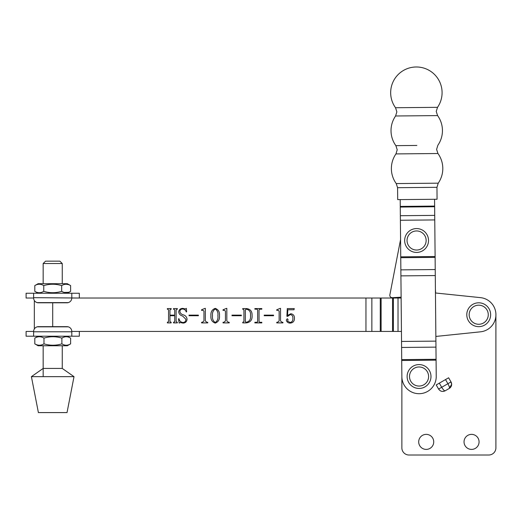 <?xml version="1.0" encoding="UTF-8"?>
<svg xmlns="http://www.w3.org/2000/svg" width="522" height="522" viewBox="0 0 522 522"><rect width="100%" height="100%" fill="white"/><g stroke="black" fill="none" stroke-linecap="round" stroke-linejoin="round"><path stroke-width="0.78" d="M439.322 383.155L441.703 387.285L447.909 383.709C449.279 386.234 449.729 387.813 449.259 388.44L451.647 384.303A4.776 4.776 0 0 1 449.259 388.44L445.129 390.821C442.48 392.002 440.307 391.415 438.604 389.079L436.216 384.942L448.62 377.784L451.008 381.915A4.776 4.776 0 0 1 449.259 388.44L451.647 384.303L451.008 381.915A4.776 4.776 0 0 1 451.647 384.303L451.008 381.915L447.909 383.709L445.52 379.572M495.9 447.856L495.9 314.727L495.9 447.856A7.158 7.158 0 0 1 488.742 455.014L409.026 455.014L488.742 455.014M400.198 199.6L401.868 376.597L401.868 447.856A7.158 7.158 0 0 0 409.026 455.014M389.869 294.852L400.576 239.5L389.869 294.852A2.388 2.388 0 0 0 392.348 297.69L401.118 297.194L392.348 297.69M435.629 292.999L435.413 289.208L435.629 292.999L480.481 297.638A17.18 17.18 0 0 1 480.481 331.822L435.857 336.436M395.519 107.728L437.514 107.33A25.708 25.708 0 0 0 416.132 66.986A25.708 25.708 0 0 0 395.519 107.728L396.864 111.845L395.591 115.988L437.593 115.59L436.242 111.473L437.514 107.33M416.876 145.449L395.872 145.651L416.876 145.449M397.581 187.692L436.96 187.32L437.071 199.254L397.692 199.619L397.581 187.692L396.231 183.574L417.228 183.372L396.231 183.574A25.708 25.708 0 0 1 395.95 153.912L437.951 153.514L436.601 149.396L437.873 145.253A25.708 25.708 0 0 0 437.593 115.59M395.95 153.912L397.222 149.768L395.872 145.651A25.708 25.708 0 0 1 395.591 115.988M436.96 187.32L438.232 183.176L417.228 183.372L438.232 183.176A25.708 25.708 0 0 0 437.951 153.514M478.72 302.799A11.934 11.934 0 0 1 490.647 314.727A11.934 11.934 0 0 1 478.72 326.661A11.934 11.934 0 0 1 466.785 314.727A11.934 11.934 0 0 1 478.72 302.799M34.335 300.535L34.335 328.919M280.183 308.378L280.529 308.378L280.529 320.971L282.089 322.302L282.911 322.302L282.911 322.896L276.751 322.896L276.751 322.302L277.515 322.302L279.133 320.991L279.133 311.105L278.285 310.368L276.751 310.368L276.751 309.768L280.183 308.378M256.87 309.174L254.873 309.174L254.873 308.574L261.835 308.574L261.835 309.174L259.832 309.174L259.049 309.833L259.049 321.637L259.832 322.302L261.835 322.302L261.835 322.896L254.873 322.896L254.873 322.302L256.87 322.302L257.659 321.637L257.659 309.833L256.87 309.174M241.347 315.738L232.003 315.738L232.003 315.138L241.347 315.138L241.347 315.738M219.468 315.693C219.814 319.438 218.405 321.904 215.234 323.098C212.01 321.93 210.575 319.464 210.921 315.693C210.607 311.954 212.043 309.513 215.234 308.378C218.405 309.533 219.814 311.973 219.468 315.693M198.386 315.738L189.042 315.738L189.042 315.138L198.386 315.138L198.386 315.738M176.116 309.833L176.116 321.637L177.31 322.302L177.31 322.896L173.526 322.896L173.526 322.302L174.72 321.65L174.72 315.738L169.95 315.738L169.95 321.65L171.144 322.302L171.144 322.896L167.366 322.896L167.366 322.302L168.554 321.637L168.554 309.833L167.366 309.174L167.366 308.574L171.144 308.574L171.144 309.174L169.95 309.833L169.95 315.138L174.72 315.138L174.72 309.833L173.526 309.174L173.526 308.574L177.31 308.574L177.31 309.174L176.116 309.833M37.095 326.844L68.323 326.844A4.776 4.776 0 0 0 67.031 326.661L38.393 326.661A4.776 4.776 0 0 0 37.095 326.844C34.922 327.607 33.767 329.134 33.617 331.437L33.617 331.79L71.801 331.79L71.801 336.207L79.318 336.207L79.318 331.437L71.801 331.437L401.444 331.437M68.323 302.616L37.095 302.616A4.776 4.776 0 0 0 38.393 302.799L67.031 302.799A4.776 4.776 0 0 0 68.323 302.616C70.496 301.853 71.658 300.32 71.801 298.023L365.955 298.023L365.955 331.437M185.858 319.223L182.615 316.032C180.312 315.432 179.007 314.061 178.7 311.915C179.066 309.618 180.429 308.437 182.785 308.378L185.506 308.972L186.354 308.378L186.654 311.791L186.237 311.96C185.675 310.12 184.475 309.122 182.648 308.972C180.886 309.024 179.973 309.951 179.894 311.745C180.358 313.357 181.512 314.394 183.352 314.851C185.558 315.569 186.791 317.03 187.052 319.229C186.817 321.709 185.454 322.994 182.954 323.098L180.286 322.498L179.196 323.098L178.498 318.89L179 318.72C179.451 321.004 180.788 322.263 183.013 322.498C184.964 322.335 185.91 321.245 185.858 319.223M205.002 308.378L205.348 308.378L205.348 320.971L206.914 322.302L207.736 322.302L207.736 322.896L201.57 322.896L201.57 322.302L202.34 322.302L203.958 320.991L203.958 311.105L203.104 310.368L201.57 310.368L201.57 309.768L205.002 308.378M226.483 308.378L226.829 308.378L226.829 320.971L228.395 322.302L229.217 322.302L229.217 322.896L223.051 322.896L223.051 322.302L223.821 322.302L225.439 320.991L225.439 311.105L224.584 310.368L223.051 310.368L223.051 309.768L226.483 308.378M243.931 321.637L243.931 309.833L242.743 309.174L242.743 308.574L246.462 308.574C250.371 309.05 252.25 311.34 252.087 315.445C252.38 319.888 250.436 322.374 246.267 322.896L242.743 322.896L242.743 322.302L243.931 321.637M273.567 315.738L264.217 315.738L264.217 315.138L273.567 315.138L273.567 315.738M287.531 315.425L290.826 313.748C293.26 314.127 294.467 315.601 294.447 318.172C294.499 321.2 293.07 322.844 290.16 323.098C288.007 323.046 286.722 322.015 286.297 320.006L287.309 318.72L288.085 319.666L287.583 321.128L290.095 322.498C292.144 322.009 293.064 320.612 292.855 318.316C293.025 316.267 292.209 315.007 290.408 314.544L287.629 316.352L286.891 316.267L287.289 308.574L294.251 308.574L293.99 309.768L287.824 309.768L287.531 315.425M401.131 298.023L365.955 298.023M480.481 297.638L435.446 292.979M217.876 315.693C218.307 312.652 217.42 310.414 215.234 308.972C213.061 310.466 212.154 312.704 212.513 315.693C212.121 318.727 213.035 320.991 215.234 322.498C217.42 321.01 218.3 318.74 217.876 315.693M246.227 322.302C249.516 321.526 250.938 319.294 250.495 315.614C250.919 312.091 249.581 309.944 246.475 309.174L245.327 309.833L245.327 321.637L246.227 322.302M43.163 368.428L62.255 368.428L74.013 376.656L31.411 376.656L43.163 368.428M31.411 376.656L38.393 412.582L67.031 412.582L74.013 376.656M464.038 441.886A7.517 7.517 0 0 0 471.555 449.403A7.517 7.517 0 0 0 479.072 441.886A7.517 7.517 0 0 0 471.555 434.369A7.517 7.517 0 0 0 464.038 441.886M418.696 441.886A7.517 7.517 0 0 0 426.213 449.403A7.517 7.517 0 0 0 433.73 441.886A7.517 7.517 0 0 0 426.213 434.369A7.517 7.517 0 0 0 418.696 441.886M401.868 376.597L401.868 447.856M436.079 360.154L401.718 360.48L401.868 376.675A17.18 17.18 0 0 0 419.212 393.699A17.18 17.18 0 0 0 436.235 376.349L434.565 199.273M419.055 364.578A11.934 11.934 0 0 1 430.983 376.512A11.934 11.934 0 0 1 419.055 388.446A11.934 11.934 0 0 1 407.121 376.512A11.934 11.934 0 0 1 419.055 364.578M416.589 228.571A11.934 11.934 0 0 1 428.523 240.498A11.934 11.934 0 0 1 416.589 252.433A11.934 11.934 0 0 1 404.661 240.498A11.934 11.934 0 0 1 416.589 228.571M70.62 285.606L67.331 283.7L38.093 283.7L34.798 285.606C37.773 283.785 40.762 283.785 43.757 285.606C49.707 283.785 55.678 283.785 61.668 285.606C64.663 283.785 67.645 283.785 70.62 285.606L70.62 291.348C67.645 293.168 64.663 293.168 61.668 291.348L61.668 285.606M61.668 291.348C55.71 293.168 49.74 293.168 43.757 291.348C40.775 293.168 37.793 293.168 34.798 291.348L34.798 285.606M43.757 291.348L43.757 285.606M68.408 284.594L66.157 284.222M62.255 291.674L63.834 292.346M64.173 292.45L68.421 292.353M70.62 338.112L67.331 336.207L38.093 336.207L34.798 338.112C37.852 336.292 40.905 336.292 43.972 338.112C49.929 336.292 55.9 336.292 61.883 338.112C64.787 336.292 67.703 336.292 70.62 338.112L70.62 343.854L67.331 345.753L38.093 345.753L34.798 343.854L34.798 338.112M70.62 343.854C67.716 345.675 64.806 345.675 61.883 343.854C55.932 345.675 49.962 345.675 43.972 343.854C40.905 345.675 37.852 345.675 34.798 343.854M61.883 343.854L61.883 338.112M43.972 343.854L43.972 338.112M43.163 263.538L45.551 261.15L59.873 261.15L62.255 263.538L43.163 263.538L43.163 283.7M33.617 331.437L26.1 331.437L26.1 336.207L33.617 336.207L33.617 331.79M71.801 331.79L71.801 331.437C71.658 329.134 70.496 327.607 68.323 326.844M71.801 336.207L33.617 336.207M33.617 293.253L26.1 293.253L26.1 298.023L33.617 298.023L33.617 293.253L79.318 293.253L79.318 298.023L33.617 297.664M71.801 293.253L71.801 297.664M33.617 298.023C33.767 300.32 34.922 301.853 37.095 302.616M478.72 324.273A9.546 9.546 0 0 0 488.266 314.727A9.546 9.546 0 0 0 478.72 305.181A9.546 9.546 0 0 0 469.167 314.727A9.546 9.546 0 0 0 478.72 324.273M52.709 302.799L52.709 326.661M371.86 298.023L371.86 331.437M380.277 298.023L380.277 331.437M381.125 298.023L381.125 331.437M392.557 298.023L392.557 331.437M393.386 298.023L393.386 331.437M398.025 298.023L398.025 331.437M438.604 389.079L441.703 387.285C443.211 389.738 444.352 390.919 445.129 390.821L443.38 391.422M400.394 220.258L434.761 219.932M400.739 256.844L435.107 256.524M401.712 359.619L436.072 359.293M401.594 347.456L435.961 347.13M401.535 341.447L435.903 341.12M400.922 275.877L435.283 275.551M400.863 269.867L435.231 269.548M400.746 257.705L435.113 257.379M400.354 215.71L434.715 215.384M400.27 207.058L434.637 206.732M400.263 206.405L434.63 206.079M419.055 386.058A9.546 9.546 0 0 0 428.601 376.512A9.546 9.546 0 0 0 419.055 366.966A9.546 9.546 0 0 0 409.502 376.512A9.546 9.546 0 0 0 419.055 386.058M416.589 250.045A9.546 9.546 0 0 0 426.141 240.498A9.546 9.546 0 0 0 416.589 230.952A9.546 9.546 0 0 0 407.043 240.498A9.546 9.546 0 0 0 416.589 250.045M450.656 387.22L449.259 388.44M38.093 293.253L34.798 291.348M67.331 293.253L70.62 291.348M43.163 345.753L43.163 376.656M62.255 263.538L62.255 283.7M62.255 345.753L62.255 368.428"/></g></svg>

